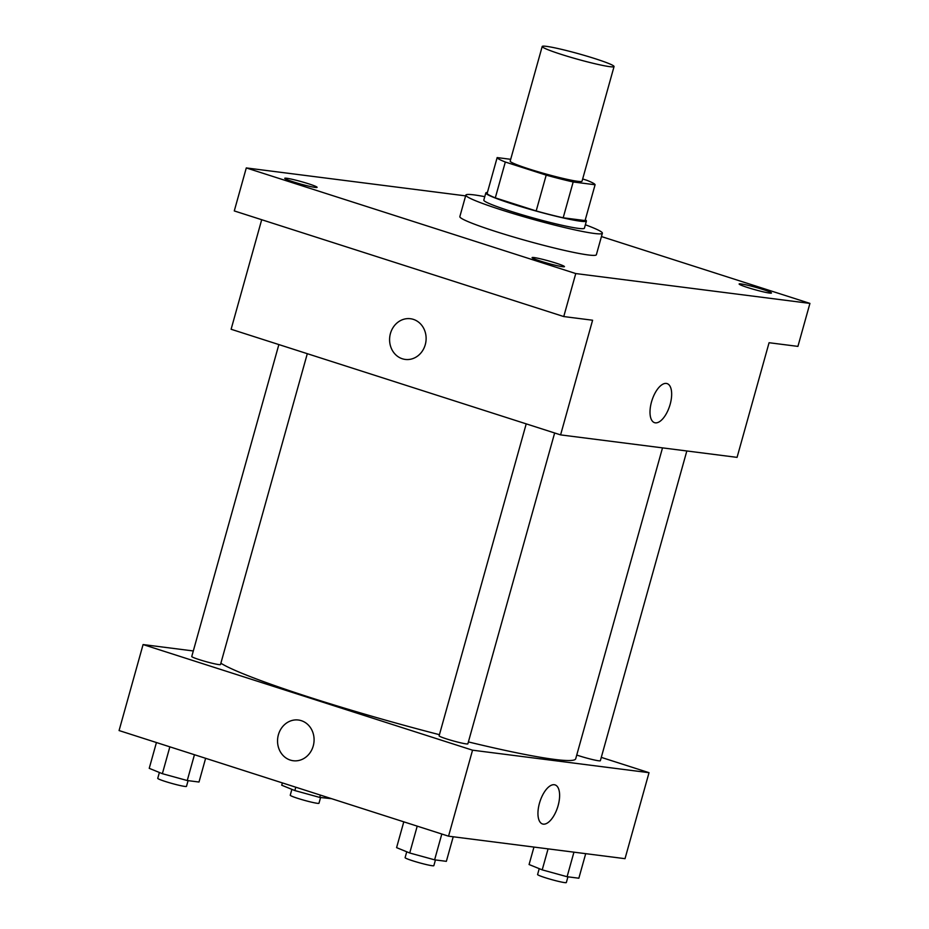 <?xml version="1.0" encoding="UTF-8"?>
<svg xmlns="http://www.w3.org/2000/svg" width="929" height="929" viewBox="0 0 929 929"><rect width="100%" height="100%" fill="white"/><g stroke="black" fill="none" stroke-linecap="round" stroke-linejoin="round"><path stroke-width="1.39" d="M595.094 58.678A37.299 2.787 -164.4 0 1 614.057 66.54A37.299 2.787 -164.4 0 1 577.373 59.189A37.299 2.787 -164.4 0 1 542.199 46.485A37.299 2.787 -164.4 0 1 595.094 58.678M614.057 66.54L582.042 181.201A37.299 2.787 -164.4 0 1 545.369 173.851A37.299 2.787 -164.4 0 1 510.184 161.135L542.199 46.485M510.695 159.312L497.154 157.582A50.828 3.797 -164.4 0 0 505.318 162.029L546.194 175.128A50.828 3.797 -164.4 0 0 573.181 181.968L595.083 184.755A50.828 3.797 -164.4 0 0 586.919 180.319L582.669 178.96M573.181 181.968L563.183 217.792L585.073 220.579L595.083 184.755M563.183 217.792A50.828 3.797 -164.4 0 1 536.184 210.953L546.194 175.128M497.154 157.582L487.144 193.418A50.828 3.797 -164.4 0 0 495.308 197.854L536.184 210.953M487.411 192.466A52.221 3.902 15.6 0 0 485.809 192.953A52.221 3.902 15.6 0 0 523.352 207.376A52.221 3.902 15.6 0 0 580.462 221.218A52.221 3.902 15.6 0 0 586.408 221.044A52.221 3.902 15.6 0 0 585.293 219.801M586.408 221.044L584.411 228.209A52.221 3.902 -164.4 0 1 578.465 228.383A52.221 3.902 -164.4 0 1 521.355 214.541A52.221 3.902 -164.4 0 1 483.812 200.118L485.809 192.953M495.308 197.854L505.318 162.029M585.375 224.772A70.883 5.284 -164.4 0 1 602.375 233.225A70.883 5.284 -164.4 0 1 532.689 219.256A70.883 5.284 -164.4 0 1 465.847 195.102A70.883 5.284 -164.4 0 1 484.764 196.681M602.375 233.225L596.372 254.72A70.883 5.284 -164.4 0 1 526.685 240.762A70.883 5.284 -164.4 0 1 459.843 216.608L465.847 195.102M286.666 178.252A16.792 1.254 -164.4 0 1 305.014 182.699A16.792 1.254 -164.4 0 1 317.091 187.344A16.792 1.254 -164.4 0 1 300.578 184.035A16.792 1.254 -164.4 0 1 284.75 178.31A16.792 1.254 -164.4 0 1 286.666 178.252M741.04 283.937A16.792 1.254 -164.4 0 1 759.399 288.385A16.792 1.254 -164.4 0 1 771.465 293.018A16.792 1.254 -164.4 0 1 754.963 289.709A16.792 1.254 -164.4 0 1 739.124 283.984A16.792 1.254 -164.4 0 1 741.04 283.937M534.024 257.554A16.792 1.254 -164.4 0 1 552.372 262.001A16.792 1.254 -164.4 0 1 564.449 266.646A16.792 1.254 -164.4 0 1 547.936 263.337A16.792 1.254 -164.4 0 1 532.108 257.612A16.792 1.254 -164.4 0 1 534.024 257.554M465.626 195.88L246.29 167.928L575.759 273.556L809.925 303.4L601.446 236.558M261.699 219.72L231.112 329.261L560.593 434.888L737.069 457.37L769.073 342.72L797.918 346.389L809.925 303.4M246.29 167.928L234.282 210.929L563.752 316.557L575.759 273.556M563.752 316.557L592.597 320.226L560.593 434.888M667.092 383.596A20.519 9.278 -72.2 0 1 670.157 404.324A20.519 9.278 -72.2 0 1 654.562 422.672A20.519 9.278 -72.2 0 1 651.995 400.306A20.519 9.278 -72.2 0 1 667.092 383.596A20.519 9.278 -72.2 0 1 670.157 404.324A20.519 9.278 -72.2 0 1 654.562 422.672M413.359 319.367A20.519 18.232 97.3 0 1 425.668 343.033A20.519 18.232 97.3 0 1 405.265 359.43A20.519 18.232 97.3 0 1 389.774 336.774A20.519 18.232 97.3 0 1 410.455 318.728A20.519 18.232 97.3 0 1 413.359 319.367M405.265 359.43A20.519 18.232 97.3 0 1 389.774 336.774A20.519 18.232 97.3 0 1 410.455 318.728M662.516 447.871L575.701 758.784A186.52 13.923 -164.4 0 1 468.39 741.923M439.429 734.688A186.52 13.923 -164.4 0 1 220.87 663.225M554.648 432.984L467.856 743.85A14.922 1.115 -164.4 0 1 453.189 740.901A14.922 1.115 -164.4 0 1 439.115 735.826L526.209 423.868M686.833 450.971L600.355 760.723A14.922 1.115 -164.4 0 1 591.924 759.423A14.922 1.115 -164.4 0 1 576.746 755.045M307.302 353.682L220.498 664.549A14.922 1.115 -164.4 0 1 205.832 661.599A14.922 1.115 -164.4 0 1 191.757 656.513L278.863 344.566M193.313 650.962L143.078 644.563L472.547 750.191L649.023 772.684L601.284 757.379M143.078 644.563L119.075 730.554L448.544 836.181L472.547 750.191M448.544 836.181L625.02 858.675L649.023 772.684M555.043 784.889A20.519 9.278 -72.2 0 1 558.108 805.617A20.519 9.278 -72.2 0 1 542.524 823.977A20.519 9.278 -72.2 0 1 539.946 801.599A20.519 9.278 -72.2 0 1 555.054 784.9A20.519 9.278 -72.2 0 1 558.12 805.617A20.519 9.278 -72.2 0 1 542.524 823.965M301.31 720.672A20.519 18.232 97.3 0 1 313.63 744.338A20.519 18.232 97.3 0 1 293.216 760.735A20.519 18.232 97.3 0 1 277.725 738.067A20.519 18.232 97.3 0 1 298.406 720.021A20.519 18.232 97.3 0 1 301.31 720.672M293.227 760.735A20.519 18.232 97.3 0 1 277.725 738.067A20.519 18.232 97.3 0 1 298.406 720.021M282.37 782.915L281.719 785.226L294.853 790.567L319.739 797.419L331.56 798.685M294.853 790.567L295.794 787.211M319.739 797.419L320.389 795.096M320.575 797.523L318.984 803.248A14.922 1.115 -164.4 0 1 304.306 800.31A14.922 1.115 -164.4 0 1 290.243 795.224L291.88 789.36M156.432 742.538L149.232 768.341L162.366 773.694L187.252 780.534L199.003 782.032L205.623 758.308M162.366 773.694L169.856 746.835M187.252 780.534L194.451 754.731M188.088 780.639L186.485 786.364A14.922 1.115 -164.4 0 1 171.819 783.426A14.922 1.115 -164.4 0 1 157.744 778.339L159.382 772.475M533.954 847.074L529.077 864.527L542.211 869.869L567.096 876.721L578.848 878.219L585.711 853.658M542.211 869.869L548.075 848.874M567.096 876.721L573.948 852.16M567.933 876.825L566.342 882.55A14.922 1.115 -164.4 0 1 551.663 879.612A14.922 1.115 -164.4 0 1 537.589 874.526L539.226 868.661M403.79 821.84L396.59 847.643L409.724 852.996L434.609 859.836L446.361 861.334L453.213 836.785M409.724 852.996L417.214 826.148M434.609 859.836L441.809 834.033M435.446 859.94L433.843 865.665A14.922 1.115 -164.4 0 1 419.176 862.727A14.922 1.115 -164.4 0 1 405.102 857.641L406.739 851.777"/></g></svg>
